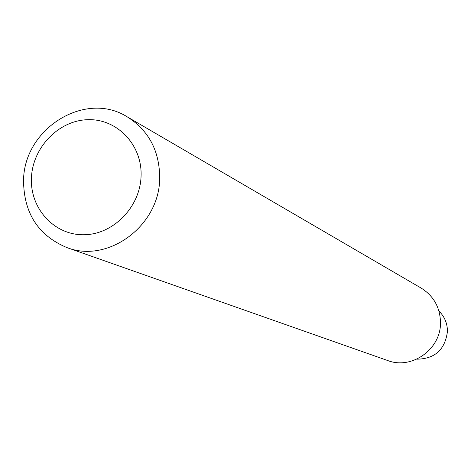 <?xml version="1.0" encoding="UTF-8"?>
<svg xmlns="http://www.w3.org/2000/svg" width="471" height="471" viewBox="0 0 471 471"><rect width="100%" height="100%" fill="white"/><g stroke="black" fill="none" stroke-linecap="round" stroke-linejoin="round"><path stroke-width="0.71" d="M141.076 175.854C140.352 206.899 113.299 234.629 83.867 234.746C54.412 235.329 30.056 208.7 31.427 178.185C32.375 147.676 58.587 120.358 87.806 119.693C117.038 118.574 142.242 144.791 141.076 175.854M159.698 177.973C159.787 225.591 108.053 263.872 66.758 247.522C38.316 235.524 23.915 213.292 23.55 180.817C23.603 128.76 85.139 90.167 127.182 116.82C148.706 130.42 159.551 150.808 159.698 177.973M127.182 116.82L421.186 288.099C433.72 296 440.155 307.516 440.497 322.653C441.003 349.146 411.784 369.97 387.698 360.533L66.758 247.522M438.954 311.072C444.571 316.624 447.403 323.412 447.45 331.437C445.089 349.7 434.839 358.949 416.711 359.185"/></g></svg>
